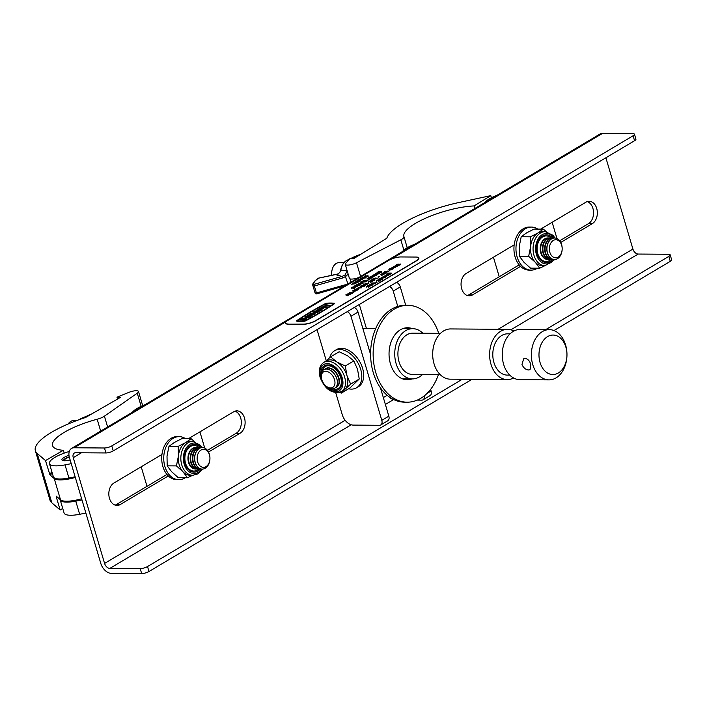 <?xml version="1.0" encoding="UTF-8"?>
<svg xmlns="http://www.w3.org/2000/svg" width="707" height="707" viewBox="0 0 707 707"><rect width="100%" height="100%" fill="white"/><g stroke="black" fill="none" stroke-linecap="round" stroke-linejoin="round"><path stroke-width="1.06" d="M188.442 438.685L233.672 411.783A11.657 8.272 -89.6 0 1 236.933 410.864A11.657 8.272 -89.6 0 1 244.481 417.978A11.657 8.272 -89.6 0 1 240.035 433.258L208.521 452.012M235.033 411.156A11.657 8.272 -89.6 0 1 240.689 417.952A11.657 8.272 -89.6 0 1 236.235 433.232L207.469 450.35M540.669 229.121L585.9 202.211A11.657 8.272 -89.6 0 1 589.161 201.292A11.657 8.272 -89.6 0 1 596.708 208.415A11.657 8.272 -89.6 0 1 592.263 223.695L560.748 242.448M587.261 201.592A11.657 8.272 -89.6 0 1 592.917 208.388A11.657 8.272 -89.6 0 1 588.463 223.668L559.697 240.787M520.538 266.371L472.506 294.952A11.657 8.272 -89.6 0 1 469.236 295.871A11.657 8.272 -89.6 0 1 461.203 286.494A11.657 8.272 -89.6 0 1 466.143 273.468L514.175 244.887M605.881 157.785L632.915 249.067A5.382 3.491 -120.8 0 0 638.182 254.052L668.539 254.264A5.382 1.494 -16.5 0 1 670.183 254.829L671.65 259.787A5.382 1.494 163.5 0 1 670.289 261.343L668.813 256.394A5.382 1.494 -16.5 0 0 670.183 254.829M105.944 452.948L104.468 447.991A5.382 1.494 -16.5 0 0 111.786 445.923L113.261 450.88A5.382 1.494 163.5 0 1 105.944 452.948L75.578 452.736A5.382 3.491 -120.8 0 0 74.297 453.063A5.382 3.491 -120.8 0 0 73.254 457.668L104.574 563.417A5.382 3.491 -120.8 0 0 109.841 568.401L140.198 568.614A5.382 1.494 -16.5 0 0 147.516 566.546L462.298 379.261M168.31 475.935L120.278 504.515A11.657 8.272 -89.6 0 1 117.009 505.434A11.657 8.272 -89.6 0 1 108.975 496.058A11.657 8.272 -89.6 0 1 113.915 483.031L161.947 454.451M519.177 264.895L468.706 294.925A11.657 8.272 -89.6 0 1 467.345 295.544M104.468 447.991L74.111 447.778A10.764 6.973 -120.8 0 0 71.54 448.441A10.764 6.973 -120.8 0 0 69.454 457.632L100.783 563.391A10.764 6.973 -120.8 0 0 111.308 573.359L141.674 573.571L140.198 568.614M166.949 474.459L116.478 504.489A11.657 8.272 -89.6 0 1 115.117 505.107M111.786 445.923L633.083 135.771A5.382 1.494 -16.5 0 0 634.453 134.206A5.382 1.494 -16.5 0 0 632.809 133.641L602.452 133.429A10.764 6.973 -120.8 0 0 599.889 134.091L71.54 448.441M147.516 566.546L148.991 571.503L471.984 379.332M553.979 330.549L670.289 261.343M148.991 571.503A5.382 1.494 163.5 0 1 141.674 573.571M545.733 329.621L668.813 256.394M634.453 134.206L635.92 139.164A5.382 1.494 163.5 0 1 634.559 140.72L633.083 135.771M113.261 450.88L634.559 140.72M359.324 304.478L366.385 328.34M388.435 396.318A11.215 7.264 -120.8 0 0 394.197 399.808M417.289 400.109L421.743 400.135A5.382 3.491 -120.8 0 0 423.025 399.808A5.382 3.491 -120.8 0 0 424.235 395.92M404.342 328.614L404.21 328.172M397.767 306.423L393.233 291.107A5.382 3.491 -120.8 0 0 389.53 286.512M396.574 282.314A5.382 3.491 59.2 0 1 400.277 286.918L393.233 291.107M427.019 393.445L431.111 391.015L430.625 389.38M405.721 305.3L400.277 286.918M431.111 391.015A5.382 3.491 59.2 0 1 430.068 395.611L423.025 399.808M317.054 329.63L326.254 360.685M335.754 392.756L342.259 414.717A11.215 7.264 -120.8 0 0 353.226 425.101L379.473 425.287A5.382 3.491 -120.8 0 0 380.755 424.951A5.382 3.491 -120.8 0 0 381.798 420.356L350.964 316.259A5.382 3.491 -120.8 0 0 347.261 311.654M354.304 307.465A5.382 3.491 59.2 0 1 358.007 312.061L350.964 316.259M381.798 420.356L388.841 416.167L380.463 387.86M370.609 354.614L358.007 312.061M388.841 416.167A5.382 3.491 59.2 0 1 387.798 420.762L380.755 424.951M525.213 358.405C527.829 358.864 529.702 360.906 530.833 364.529L530.064 369.628L528.642 369.973C525.672 369.717 523.445 367.879 521.978 364.467L523.648 358.829L525.213 358.405M540.051 362.47A19.734 13.99 90.4 0 0 558.344 372.969A19.734 13.99 90.4 0 0 565.874 347.102A19.734 13.99 90.4 0 0 547.58 336.612A19.734 13.99 90.4 0 0 540.051 362.47M532.733 364.538A25.116 17.808 90.4 0 0 548.986 379.88A25.116 17.808 90.4 0 0 565.6 344.981A25.116 17.808 90.4 0 0 549.348 329.648A25.116 17.808 90.4 0 0 532.733 364.538M510.065 333.854L507.564 333.837A20.627 14.626 90.4 0 0 493.919 362.497A20.627 14.626 90.4 0 0 507.273 375.099L509.765 375.117M513.909 331.035A25.116 17.808 90.4 0 0 507.599 329.347L450.668 328.941A25.116 17.808 90.4 0 0 434.054 363.84A25.116 17.808 90.4 0 0 450.315 379.173L507.237 379.579A25.116 17.808 90.4 0 0 513.582 377.989M507.599 329.347A25.116 17.808 90.4 0 0 490.985 364.246A25.116 17.808 90.4 0 0 507.237 379.579M440.488 333.359L412.694 333.156A20.627 14.626 90.4 0 0 399.04 361.825A20.627 14.626 90.4 0 0 412.393 374.418L440.187 374.613M549.348 329.648L520.246 329.435A25.116 17.808 90.4 0 0 503.631 364.335A25.116 17.808 90.4 0 0 519.892 379.668L548.986 379.88M422.848 333.227A25.116 17.808 90.4 0 0 412.72 328.675A25.116 17.808 90.4 0 0 396.106 363.566A25.116 17.808 90.4 0 0 412.367 378.908A25.116 17.808 90.4 0 0 422.547 374.489M412.101 378.899A26.009 18.444 -89.6 0 1 407.294 379.765A26.009 18.444 -89.6 0 1 390.458 363.884A26.009 18.444 -89.6 0 1 407.665 327.739A26.009 18.444 -89.6 0 1 412.464 328.675M406.401 327.792A26.009 18.444 -89.6 0 1 409.936 328.658M438.411 374.604A48.438 34.343 -89.6 0 1 407.135 402.186L404.607 402.168A48.438 34.343 -89.6 0 1 373.252 372.598A48.438 34.343 -89.6 0 1 405.297 305.3L407.824 305.318A48.438 34.343 -89.6 0 1 438.702 333.342M407.135 402.186A48.438 34.343 -89.6 0 1 375.779 372.616A48.438 34.343 -89.6 0 1 407.824 305.318M409.574 378.881A26.009 18.444 -89.6 0 1 406.03 379.694M348.604 388.779A21.528 13.954 -120.8 0 0 351.397 389.115A21.528 13.954 -120.8 0 0 356.531 387.79L358.414 386.667A21.528 13.954 -120.8 0 0 361.233 364.591A21.528 13.954 -120.8 0 0 341.534 348.339A21.528 13.954 -120.8 0 0 336.399 349.665L334.517 350.787A21.528 13.954 -120.8 0 0 329.798 357.539M356.531 387.79A21.528 13.954 -120.8 0 0 359.35 365.713A21.528 13.954 -120.8 0 0 339.652 349.461A21.528 13.954 -120.8 0 0 334.517 350.787M321.438 378.095L321.287 377.131A10.764 6.973 59.2 0 1 323.779 369.699A10.764 6.973 59.2 0 1 326.342 369.036A10.764 6.973 59.2 0 1 336.196 377.167A10.764 6.973 59.2 0 1 334.782 388.205A10.764 6.973 59.2 0 1 332.219 388.868A10.764 6.973 59.2 0 1 327.067 386.844L326.289 386.252A9.032 5.859 59.2 0 1 321.438 378.095A9.032 5.859 59.2 0 1 325.688 371.308A9.032 5.859 59.2 0 1 334.517 379.668A9.032 5.859 59.2 0 1 330.611 387.949A9.032 5.859 59.2 0 1 326.289 386.252M323.779 369.699L323.815 369.681A10.764 6.973 59.2 0 1 323.815 369.681A10.764 6.973 59.2 0 1 326.378 369.019A10.764 6.973 59.2 0 1 336.903 378.987A10.764 6.973 59.2 0 1 334.818 388.187A10.764 6.973 59.2 0 1 334.8 388.196L334.782 388.205M324.654 369.293A10.764 6.973 59.2 0 1 325.397 368.736A10.764 6.973 59.2 0 1 327.96 368.073A10.764 6.973 59.2 0 1 338.494 378.042A10.764 6.973 59.2 0 1 336.399 387.242A10.764 6.973 59.2 0 1 335.56 387.63M325.582 368.63A10.764 6.973 59.2 0 1 325.768 368.515A10.764 6.973 59.2 0 1 328.331 367.852A10.764 6.973 59.2 0 1 338.865 377.821A10.764 6.973 59.2 0 1 336.771 387.021A10.764 6.973 59.2 0 1 336.585 387.127M332.617 388.859A12.779 8.281 -120.8 0 0 340.686 377.591A12.779 8.281 -120.8 0 0 330.779 366.217A12.779 8.281 -120.8 0 0 322.171 371.299M350.654 384.131L346.978 375.656A17.039 11.047 -120.8 0 0 336.939 362.019A17.039 11.047 -120.8 0 0 326.245 360.923L323.894 362.329A17.039 11.047 59.2 0 1 344.627 377.061A17.039 11.047 59.2 0 1 341.322 391.616L343.673 390.22A17.039 11.047 -120.8 0 0 344.998 389.212L350.654 384.131L359.236 379.032L349.903 388.002L341.322 393.11L344.998 389.212A17.039 11.047 -120.8 0 0 346.978 375.656L345.29 366.005L336.939 362.019L330.584 356.858L339.166 351.75L347.508 355.736L353.862 360.906L357.548 369.372L359.236 379.032M345.29 366.005L353.862 360.906M330.584 356.858L324.928 361.94M339.546 392.412L341.322 393.11M68.986 455.343A8.519 2.368 -16.5 0 0 61.924 459.895A8.519 2.368 -16.5 0 0 64.514 460.796A8.519 2.368 -16.5 0 0 70.134 459.93M69.277 451.481A21.528 5.983 -16.5 0 0 49.446 463.589A21.528 5.983 -16.5 0 0 56.003 465.86A21.528 5.983 -16.5 0 0 65.026 464.879L71.239 463.668M49.446 463.589L53.343 476.73A21.528 5.983 -16.5 0 0 59.892 478.993A21.528 5.983 -16.5 0 0 68.924 478.02L75.136 476.801M60.13 499.504A21.528 5.983 -16.5 0 0 60.192 499.858A21.528 5.983 -16.5 0 0 66.75 502.129A21.528 5.983 -16.5 0 0 75.773 501.148L81.985 499.937M60.192 499.858L64.081 512.999A21.528 5.983 -16.5 0 0 70.638 515.262A21.528 5.983 -16.5 0 0 79.661 514.289L85.874 513.07M141.214 466.788L147.003 486.328M199.922 431.862L204.738 448.105M145.015 404.731A21.528 5.983 -16.5 0 0 132.395 412.234M64.178 453.125L63.338 450.288A45.566 12.664 163.5 0 1 52.548 445.604A45.566 12.664 163.5 0 1 97.168 419.251A8.97 2.492 -16.5 0 0 104.415 416.176L137.264 393.18A7.176 1.997 -16.5 0 0 138.492 391.484A7.176 1.997 -16.5 0 0 128.824 392.385L116.964 397.175L120.658 397.263L85.547 417.501A63.506 17.648 -16.5 0 0 35.35 450.695A63.506 17.648 -16.5 0 0 37.179 453.39L45.504 460.575L63.338 450.288M52.362 473.434L49.923 474.839L54.227 478.551A21.528 5.983 -16.5 0 0 59.724 479.903A21.528 5.983 -16.5 0 0 75.322 477.437M81.641 498.753A21.528 5.983 163.5 0 1 66.043 501.21A21.528 5.983 163.5 0 1 60.546 499.867L56.242 496.155L56.224 496.756L60.139 509.977L62.746 508.474M35.35 450.695L49.985 500.105A63.506 17.648 -16.5 0 0 51.814 502.801L60.139 509.977M142.646 405.694A7.176 1.997 -16.5 0 0 142.628 405.447L138.492 391.484M116.964 397.175L117.521 399.066M56.657 496.508L56.224 496.756L56.242 496.155M49.923 474.839L45.504 460.575M76.833 420.541L74.102 420.471A10.764 7.83 91.4 0 0 70.903 421.319A10.764 7.83 91.4 0 0 68.119 424.014M89.303 415.345L90.611 414.585M69.242 456.837A7.203 1.997 -16.5 0 0 63.648 459.974A7.203 1.997 -16.5 0 0 63.568 460.743M69.304 457.093A6.275 1.741 -16.5 0 0 64.399 460.354A6.275 1.741 -16.5 0 0 64.858 460.796M556.966 238.533L552.149 222.29M484.622 202.67A21.528 5.983 163.5 0 1 497.242 195.167M499.23 276.755L493.442 257.224M402.433 251.568A21.528 5.983 163.5 0 1 415.053 244.065M474.035 205.931A45.566 12.664 -16.5 0 0 426.48 217.818A45.566 12.664 -16.5 0 0 403.909 236.553A45.566 12.664 -16.5 0 0 403.962 236.712A8.97 2.492 163.5 0 1 403.971 236.748A8.97 2.492 163.5 0 1 400.834 239.814L356.505 262.739A7.176 1.997 163.5 0 1 349.444 264.957A7.176 1.997 163.5 0 1 345.255 264.356A7.176 1.997 163.5 0 1 345.635 263.393L349.956 258.55L353.853 258.515L386.817 238.259A63.506 17.648 163.5 0 1 458.799 202.538L490.782 195.645L474.035 205.931L474.804 208.512M345.255 264.356L349.391 278.319A7.176 1.997 -16.5 0 0 358.838 277.506M491.409 197.757L490.782 195.645M331.777 275.456A7.176 4.949 -90.5 0 1 331.786 271.294L332.016 270.198A10.764 7.424 89.5 0 0 331.83 275.447M344.017 262.597L339.024 262.642A10.764 7.424 89.5 0 0 336.178 263.49A10.764 7.424 89.5 0 0 332.016 270.198M349.992 278.85L351.07 282.128M355.073 257.763L356.372 256.04L357.91 256.022M348.144 274.113L345.732 276.455L342.374 278.054L341.958 276.437L313.935 284.391A22.916 6.372 -16.5 0 1 318.742 278.125L338.185 274.033L340.553 271.435L340.659 270.154C341.552 265.222 343.77 261.89 347.305 260.141A13.742 9.474 89.5 0 0 340.854 270.065L347.225 270.975L344.91 275.129L341.958 276.437L335.843 274.705M344.848 285.831L344.433 284.992L346.951 284.576M340.553 271.435L340.818 270.295M340.323 271.576L338.317 273.856A1.343 0.468 -113.7 0 1 338.529 273.883M338.185 274.033A1.343 0.468 -113.7 0 1 338.317 273.856L318.972 278.072M347.959 283.975L344.91 275.129M537.771 229.103A21.528 15.262 90.4 0 0 531.381 227.071L529.357 227.053A21.528 15.262 90.4 0 0 515.111 256.968A21.528 15.262 90.4 0 0 529.048 270.109L531.072 270.127A21.528 15.262 90.4 0 0 537.488 268.183M531.381 227.071A21.528 15.262 90.4 0 0 517.135 256.977A21.528 15.262 90.4 0 0 531.072 270.127M185.543 438.667A21.528 15.262 90.4 0 0 179.145 436.634L177.121 436.617A21.528 15.262 90.4 0 0 162.884 466.532A21.528 15.262 90.4 0 0 176.821 479.673L178.844 479.691A21.528 15.262 90.4 0 0 185.261 477.746M179.145 436.634A21.528 15.262 90.4 0 0 164.908 466.54A21.528 15.262 90.4 0 0 178.844 479.691M209.36 454.141A10.764 7.636 -89.6 0 1 202.237 469.094A10.764 7.636 -89.6 0 1 195.273 462.519A10.764 7.636 -89.6 0 1 202.396 447.566A10.764 7.636 -89.6 0 1 209.36 454.141M202.175 469.094A10.764 7.636 -89.6 0 1 202.114 469.094A10.764 7.636 -89.6 0 1 195.15 462.519A10.764 7.636 -89.6 0 1 199.259 448.415A10.764 7.636 -89.6 0 1 202.273 447.566A10.764 7.636 -89.6 0 1 202.335 447.566M209.449 454.822A9.032 6.407 -89.6 0 1 206.002 466.655A9.032 6.407 -89.6 0 1 197.624 461.857A9.032 6.407 -89.6 0 1 201.071 450.014A9.032 6.407 -89.6 0 1 209.449 454.822M201.265 469.015A10.764 7.636 -89.6 0 1 200.408 469.077A10.764 7.636 -89.6 0 1 193.435 462.511A10.764 7.636 -89.6 0 1 197.545 448.397A10.764 7.636 -89.6 0 1 200.558 447.549A10.764 7.636 -89.6 0 1 201.415 447.628M200.161 469.068A10.764 7.636 -89.6 0 1 199.913 469.077A10.764 7.636 -89.6 0 1 192.949 462.502A10.764 7.636 -89.6 0 1 197.059 448.397A10.764 7.636 -89.6 0 1 200.072 447.549A10.764 7.636 -89.6 0 1 200.311 447.558M199.065 469.006A10.764 7.636 -89.6 0 1 198.207 469.059A10.764 7.636 -89.6 0 1 191.244 462.493A10.764 7.636 -89.6 0 1 195.344 448.388A10.764 7.636 -89.6 0 1 198.358 447.54A10.764 7.636 -89.6 0 1 199.215 447.611M197.96 469.059A10.764 7.636 -89.6 0 1 197.713 469.059A10.764 7.636 -89.6 0 1 190.749 462.484A10.764 7.636 -89.6 0 1 194.858 448.379A10.764 7.636 -89.6 0 1 197.872 447.531A10.764 7.636 -89.6 0 1 198.119 447.54M196.864 468.988A10.764 7.636 -89.6 0 1 196.007 469.05A10.764 7.636 -89.6 0 1 189.043 462.475A10.764 7.636 -89.6 0 1 193.152 448.371A10.764 7.636 -89.6 0 1 196.166 447.522A10.764 7.636 -89.6 0 1 197.014 447.593M195.759 469.041A10.764 7.636 -89.6 0 1 195.521 469.041A10.764 7.636 -89.6 0 1 188.548 462.475A10.764 7.636 -89.6 0 1 192.657 448.371A10.764 7.636 -89.6 0 1 195.671 447.513A10.764 7.636 -89.6 0 1 195.919 447.522M555.525 238.082A10.764 7.636 -89.6 0 1 562.162 249.456A10.764 7.636 -89.6 0 1 554.474 259.522A10.764 7.636 -89.6 0 1 553.563 259.442A10.764 7.636 -89.6 0 1 546.935 248.069A10.764 7.636 -89.6 0 1 554.624 238.003A10.764 7.636 -89.6 0 1 555.525 238.082M554.403 259.522A10.764 7.636 -89.6 0 1 554.341 259.522A10.764 7.636 -89.6 0 1 553.44 259.442A10.764 7.636 -89.6 0 1 546.847 247.432A10.764 7.636 -89.6 0 1 554.5 237.994A10.764 7.636 -89.6 0 1 554.562 238.003M556.586 239.806A9.032 6.407 -89.6 0 1 562.118 249.889A9.032 6.407 -89.6 0 1 554.942 257.737A9.032 6.407 -89.6 0 1 549.41 247.653A9.032 6.407 -89.6 0 1 556.586 239.806M553.493 259.451A10.764 7.636 -89.6 0 1 552.635 259.513A10.764 7.636 -89.6 0 1 551.734 259.434A10.764 7.636 -89.6 0 1 545.141 247.423A10.764 7.636 -89.6 0 1 552.786 237.985A10.764 7.636 -89.6 0 1 553.643 238.056M552.388 259.504A10.764 7.636 -89.6 0 1 552.14 259.513A10.764 7.636 -89.6 0 1 551.239 259.425A10.764 7.636 -89.6 0 1 544.655 247.415A10.764 7.636 -89.6 0 1 552.3 237.985A10.764 7.636 -89.6 0 1 552.547 237.994M551.292 259.434A10.764 7.636 -89.6 0 1 550.435 259.496A10.764 7.636 -89.6 0 1 549.533 259.416A10.764 7.636 -89.6 0 1 542.941 247.406A10.764 7.636 -89.6 0 1 550.585 237.967A10.764 7.636 -89.6 0 1 551.442 238.047M550.187 259.487A10.764 7.636 -89.6 0 1 549.94 259.496A10.764 7.636 -89.6 0 1 549.039 259.416A10.764 7.636 -89.6 0 1 542.455 247.406A10.764 7.636 -89.6 0 1 550.099 237.967A10.764 7.636 -89.6 0 1 550.346 237.976M549.092 259.416A10.764 7.636 -89.6 0 1 548.234 259.478A10.764 7.636 -89.6 0 1 547.333 259.398A10.764 7.636 -89.6 0 1 540.74 247.388A10.764 7.636 -89.6 0 1 548.393 237.959A10.764 7.636 -89.6 0 1 549.242 238.029M547.987 259.478A10.764 7.636 -89.6 0 1 547.748 259.478A10.764 7.636 -89.6 0 1 546.847 259.398A10.764 7.636 -89.6 0 1 540.254 247.388A10.764 7.636 -89.6 0 1 547.898 237.95A10.764 7.636 -89.6 0 1 548.146 237.959M198.923 447.566A12.779 9.067 90.4 0 0 190.439 446.497A12.779 9.067 90.4 0 0 185.561 463.244A12.779 9.067 90.4 0 0 197.412 470.04A12.779 9.067 90.4 0 0 198.764 469.041M185.729 442.547A17.039 12.081 90.4 0 0 178.394 456.139A17.039 12.081 90.4 0 0 183.042 471.843A17.039 12.081 90.4 0 0 190.263 475.29L192.79 475.307A17.039 12.081 -89.6 0 1 181.054 461.609A17.039 12.081 -89.6 0 1 188.265 442.564A17.039 12.081 -89.6 0 1 193.029 441.221L190.501 441.203A17.039 12.081 90.4 0 0 185.729 442.547L178.217 446.373L178.394 456.139L176.432 465.895L167.188 465.833L167.011 456.059L168.982 446.303L174.346 442.467L181.858 438.64L191.093 438.702L185.729 442.547M178.217 446.373L168.982 446.303M176.432 465.895L183.042 471.843L187.514 477.764L178.279 477.702L171.66 471.755L167.188 465.833M187.514 477.764L192.596 475.298M194.239 441.301L191.093 438.702M551.151 238.003A12.779 9.067 90.4 0 0 538.761 241.352A12.779 9.067 90.4 0 0 540.652 258.903A12.779 9.067 90.4 0 0 550.992 259.469M530.444 236.801L530.621 246.575L528.659 256.332L535.279 262.27A17.039 12.081 90.4 0 0 542.49 265.717L545.017 265.735A17.039 12.081 -89.6 0 1 537.806 262.288A17.039 12.081 -89.6 0 1 533.714 243.235A17.039 12.081 -89.6 0 1 545.265 231.649L542.729 231.631A17.039 12.081 90.4 0 0 537.956 232.983A17.039 12.081 90.4 0 0 530.621 246.575A17.039 12.081 90.4 0 0 535.279 262.27L539.741 268.2L530.506 268.13L523.887 262.191L519.415 256.27L519.238 246.496L521.209 236.739L526.574 232.895L534.085 229.077L543.329 229.139L537.956 232.983L530.444 236.801L521.209 236.739M528.659 256.332L519.415 256.27M539.741 268.2L544.823 265.735M546.467 231.737L543.329 229.139M316.241 311.478L317.92 310.93A2.156 0.601 163.5 0 1 318.247 311.133A2.156 0.601 163.5 0 1 317.081 312.052A2.156 0.601 163.5 0 1 314.765 312.582A2.156 0.601 163.5 0 1 314.111 312.353A2.156 0.601 163.5 0 1 316.524 311.036L317.31 310.567A3.226 0.901 -16.5 0 0 313.077 312.662A3.226 0.901 -16.5 0 0 314.067 312.998A3.226 0.901 -16.5 0 0 317.54 312.211A3.226 0.901 -16.5 0 0 319.272 310.824A3.226 0.901 -16.5 0 0 318.291 310.488A3.226 0.901 -16.5 0 0 317.885 310.497L316.241 311.478L317.973 311.098A2.156 0.601 163.5 0 1 318.247 311.221M314.155 312.432A2.156 0.601 163.5 0 1 316.568 311.204M313.121 312.741A3.226 0.901 -16.5 0 0 313.13 312.821A3.226 0.901 -16.5 0 0 314.111 313.166A3.226 0.901 -16.5 0 0 317.584 312.379A3.226 0.901 -16.5 0 0 319.325 310.992A3.226 0.901 -16.5 0 0 319.29 310.912M306.29 317.116A2.156 0.601 163.5 0 1 307.589 316.223A2.156 0.601 163.5 0 1 309.763 315.755A2.156 0.601 163.5 0 1 310.373 315.905M306.9 317.266A2.156 0.601 -16.5 0 0 309.215 316.736A2.156 0.601 -16.5 0 0 310.373 315.817A2.156 0.601 -16.5 0 0 309.719 315.587A2.156 0.601 -16.5 0 0 307.404 316.117A2.156 0.601 -16.5 0 0 306.237 317.036A2.156 0.601 -16.5 0 0 306.9 317.266M310.417 315.172A3.226 0.901 -16.5 0 0 306.944 315.958A3.226 0.901 -16.5 0 0 305.212 317.346A3.226 0.901 -16.5 0 0 306.193 317.682A3.226 0.901 -16.5 0 0 309.666 316.895A3.226 0.901 -16.5 0 0 311.398 315.508A3.226 0.901 -16.5 0 0 310.417 315.172M305.247 317.425A3.226 0.901 -16.5 0 0 305.256 317.505A3.226 0.901 -16.5 0 0 306.237 317.85A3.226 0.901 -16.5 0 0 309.71 317.063A3.226 0.901 -16.5 0 0 311.451 315.675A3.226 0.901 -16.5 0 0 311.416 315.596M297.179 320.828A35.067 9.739 -16.5 0 0 300.608 321.005A35.067 9.739 -16.5 0 0 304.549 320.881L305.238 320.686A187.576 52.124 -16.5 0 0 333.872 303.648L333.863 303.444A35.067 9.739 -16.5 0 0 326.493 303.391L325.794 303.586A187.576 52.124 -16.5 0 0 297.161 320.625L297.214 320.792A187.576 52.124 -16.5 0 1 325.847 303.754L326.537 303.55A35.067 9.739 -16.5 0 1 333.907 303.603L333.863 303.444M300.254 321.217A35.597 9.889 -16.5 0 0 304.257 321.084L305.574 320.713A188.115 52.274 -16.5 0 0 334.296 303.621L334.27 303.232A35.597 9.889 -16.5 0 0 326.784 303.179L325.459 303.559A188.115 52.274 -16.5 0 0 296.746 320.642L296.772 321.031A35.597 9.889 -16.5 0 0 300.254 321.217M296.604 320.996L296.825 321.199A35.597 9.889 -16.5 0 0 300.307 321.385A35.597 9.889 -16.5 0 0 304.31 321.252L305.627 320.872A188.115 52.274 -16.5 0 0 334.34 303.789L334.482 303.444M389.433 273.052L387.613 273.936L387.63 274.82L390.706 273.901L390.927 273.114L389.46 273.768L390.856 272.937L391.731 273.194L388.947 274.758L387.356 274.996L387.259 273.927L389.433 273.052L387.666 274.104L387.683 274.979M390.75 274.069L390.971 273.282L389.46 273.768M391.731 273.282L389 274.926L386.579 274.793M385.138 275.244L385.112 276.216L388.806 275.191L385.182 276.322L386.641 276.676L383.106 276.649L384.696 276.322L385.138 275.244L385.165 276.198M388.806 275.191L385.81 276.331M385.342 277.188L382.054 278.346L381.285 277.674M381.241 277.515L384.237 276.852L384.962 277.542L382.001 278.178L381.241 277.515L380.914 278.019M376.681 280.635L376.433 281.271L376.283 280.458L378.325 279.875L379.058 280.776L380.993 280.034L378.766 281.368L378.059 280.052L376.628 280.476L376.734 281.094M378.325 279.875L379.058 280.776M378.572 280.599L378.112 280.219M375.682 283.198L372.094 283.003L375.567 282.853L377.193 282.102L375.682 283.198L372.094 283.003M369.575 284.506L373.137 283.94L371.502 283.357L374.162 283.905L370.424 284.506L372.138 285.31L367.72 285.805L371.219 285.089L369.575 284.506L370.901 285.124M372.713 284.002L371.202 283.534M374.162 283.905L370.76 284.621M367.675 285.946L366.491 286.768L369.885 285.937L369.947 286.662L369.929 286.096L369.947 286.662L368.179 287.254L369.584 286.105L366.261 287.113L366.199 286.459L367.675 285.946L366.544 286.936M398.209 264.029L397.025 264.86L400.409 264.02L400.48 264.754L400.462 264.188L400.48 264.754L398.704 265.346L400.109 264.197L396.795 265.205L396.733 264.551L398.209 264.029L397.078 265.028M397.193 266.459L393.401 266.778L396.371 265.39L396.159 266.088L399.004 265.381L395.558 266.451L396.901 266.636L393.357 266.61M396.415 265.558L396.212 266.256L396.415 265.558M399.004 265.381L395.929 266.451M386.287 272.875L383 274.033L382.231 273.37M382.187 273.202L385.182 272.54L385.907 273.229L382.947 273.874L382.187 273.202L381.86 273.706M378.272 277.197L379.491 276.278L377.865 277.029M377.185 278.293L373.897 279.451L373.128 278.788M373.084 278.62L376.08 277.957L376.804 278.646L373.844 279.292L373.084 278.62L372.757 279.124M368.515 281.748L368.276 282.385L368.117 281.572L370.168 280.988L370.892 281.89L372.836 281.147L370.601 282.473L369.902 281.165L368.471 281.58L368.577 282.208M370.168 280.988L370.901 281.881M370.415 281.704L369.947 281.324M367.101 284.364L363.31 284.682L366.279 283.295L366.067 283.993L368.913 283.286L365.466 284.355L366.8 284.541L363.265 284.514M366.323 283.463L366.12 284.161L366.323 283.463M368.913 283.286L365.837 284.355M359.156 287.175L358.44 287.599L361.666 287.793L357.115 288.368L358.767 287.608M358.59 289.428L354.799 289.746L357.724 288.385L356.955 289.419L358.29 289.605L354.746 289.578M357.724 288.385L358.016 288.942L357.769 288.553L357.238 289.446M352.484 292.221L352.528 293.228L351.512 293.838L347.968 293.812L349.753 292.627L353.27 292.398M379.385 271.488L378.201 272.31L381.594 271.479L381.656 272.204L381.639 271.638L381.656 272.204L379.889 272.796L381.294 271.647L377.971 272.655L377.909 272.001L379.385 271.488L378.254 272.478M377.105 272.84L375.93 273.671L379.314 272.831L379.385 273.565L379.367 272.999L379.385 273.565L377.609 274.148L379.014 273.008L375.7 274.007L375.629 273.353L377.105 272.84L375.974 273.83M374.277 275.703L372.085 275.518L374.993 275.35L376.539 274.484L373.906 274.44L376.336 274.281L376.858 275.067L375.081 275.668L372.085 275.518M376.389 274.449L376.858 275.067L376.389 274.449M373.146 277.02L369.354 277.338L372.324 275.951L372.112 276.649L374.957 275.942L371.511 277.011L372.845 277.197L369.31 277.171M372.368 276.119L372.165 276.817L372.368 276.119M374.957 275.942L371.882 277.011M358.988 279.981L360.605 278.611L362.558 279.831L360.517 279.071L358.582 279.813M358.263 280.219L357.15 280.882L360.411 280.158L360.517 280.847L358.511 281.439L360.172 280.838L360.11 280.334L357.989 281.227L356.558 281.015L357.901 280.211L357.406 280.918M360.411 280.158L360.561 281.015L360.464 280.317L360.561 281.015L358.511 281.439M360.217 280.997L360.155 280.493L358.034 281.395L356.558 281.015M355.736 281.722L354.622 282.385L357.883 281.66L357.989 282.349L355.983 282.941L357.645 282.34L357.574 281.837L355.462 282.738L354.03 282.517L355.374 281.722L354.879 282.429M357.883 281.66L358.034 282.517L357.936 281.828L358.034 282.517L355.983 282.941M357.689 282.5L357.627 282.005L355.506 282.897L354.03 282.517M353.465 283.074L352.749 283.498L355.975 283.693L351.423 284.267L353.067 283.507M288.2 324.009A8.97 2.492 163.5 0 1 285.469 323.064A8.97 2.492 163.5 0 1 287.749 320.474L388.717 260.397A8.97 2.492 163.5 0 1 400.913 256.95L416.096 257.056A8.97 2.492 163.5 0 1 418.827 258.002A8.97 2.492 163.5 0 1 416.547 260.6L315.578 320.669A8.97 2.492 163.5 0 1 303.383 324.124L288.253 324.177A8.97 2.492 163.5 0 1 285.522 323.232A8.97 2.492 163.5 0 1 285.504 323.152M366.005 277.453L362.718 278.611L361.957 277.948M361.904 277.78L364.9 277.117L365.625 277.807L362.664 278.443L361.904 277.78L361.586 278.284M365.855 275.703L364.732 276.366L368.002 275.642L368.1 276.331L366.102 276.923L367.755 276.322L367.693 275.818L365.572 276.72L364.14 276.499L365.492 275.703L364.998 276.41M368.002 275.642L368.153 276.499L368.047 275.81L368.153 276.499L366.102 276.923M367.808 276.481L367.746 275.986L365.625 276.879L364.14 276.499M352.917 287.236L351.733 288.058L355.126 287.228L355.188 287.952L355.17 287.387L355.188 287.952L353.42 288.544L354.826 287.396L351.503 288.403L351.441 287.749L352.917 287.236L351.786 288.226M354.817 285.796L358.378 285.23L356.743 284.647L359.403 285.195L355.665 285.796L357.38 286.6L352.961 287.095L356.461 286.379L354.817 285.796L356.142 286.415M357.954 285.292L356.443 284.824M359.403 285.195L356.001 285.911M360.932 284.488L357.335 284.294M360.729 282.279L363.248 283.109L358.272 283.931L362.426 282.95L360.729 282.279L362.17 282.994M363.858 280.635L362.293 281.563L364.945 280.644L363.752 281.572L367.083 280.829L365.227 281.925L361.684 281.907L363.495 280.635L362.62 281.572M365.307 280.644L364.07 281.58M367.675 280.476L364.078 280.281L367.552 280.131L369.187 279.38L367.675 280.476L364.078 280.281M369.169 277.48L368.444 277.904L371.679 278.09L367.119 278.664L368.771 277.904M350.875 294.024L347.437 295.376L347.756 295.88L345.811 294.899L350.875 294.024L347.623 295.464M348.074 295.685L345.767 294.925M357.698 289.958L355.762 290.427L354.269 291.319L354.578 291.814L352.643 290.833L357.698 289.958L354.446 291.399M354.905 291.62L352.599 290.86M364.405 285.098L364.547 286.132L360.968 287.148L360.128 286.786M365.183 285.292L364.361 284.93L364.503 285.964L360.137 286.874M374.657 279.804L371.361 280.953L370.601 280.29M370.548 280.122L373.552 279.459L374.277 280.149L371.316 280.794L370.548 280.122L370.229 280.626M384.042 274.281L381.418 275.544L380.41 274.263L384.042 274.281L381.373 275.385L380.348 274.298M388.815 271.373L385.527 272.531L384.758 271.868M384.714 271.7L387.71 271.037L388.435 271.727L385.474 272.363L384.714 271.7L384.387 272.204M391.475 268.121L389.645 268.978L389.69 269.862L393.719 268.139L393.03 268.996L389.371 270.03L389.301 268.969L391.475 268.121L389.698 269.146L389.743 270.021M393.764 268.298L391.104 269.959L388.62 269.844M393.216 266.91L392.5 267.343L395.726 267.529L391.174 268.103L392.818 267.343M382.814 278.691L379.526 279.848L378.758 279.177M378.713 279.018L381.709 278.355L382.434 279.044L379.473 279.68L378.713 279.018L378.386 279.521M308.464 314.96L311.504 314.977A2.156 0.601 -16.5 0 0 313.82 314.456A2.156 0.601 -16.5 0 0 314.977 313.528A2.156 0.601 -16.5 0 0 314.323 313.307L311.283 313.281L310.585 313.705L313.943 313.837L308.464 314.96L311.557 315.145A2.156 0.601 -16.5 0 0 313.864 314.624A2.156 0.601 -16.5 0 0 315.03 313.696A2.156 0.601 -16.5 0 0 314.977 313.616M310.585 313.705L313.926 313.935M323.435 306.511L319.9 308.349L326.219 307.333L322.374 307.138L323.435 306.511L322.701 307.147M300.44 319.732L305 319.767L306.025 319.149A3.226 0.901 -16.5 0 0 306.847 318.221A3.226 0.901 -16.5 0 0 304.77 317.982A3.226 0.901 -16.5 0 0 301.474 319.122L300.493 319.9L305.044 319.935L306.078 319.317A3.226 0.901 -16.5 0 0 306.9 318.38A3.226 0.901 -16.5 0 0 306.856 318.309M325.087 305.07L325.9 305.504L323.019 306.493L328.64 305.892L329.294 305.309L325.794 304.646L325.087 305.07L325.706 305.539M318.601 308.932L320.501 308.941L316.489 310.187L321.04 310.223L321.747 309.799L319.847 309.79L323.859 308.544L319.308 308.508L318.654 309.092L320.227 309.109M320.174 309.79L323.859 308.544M316.489 310.187L321.093 310.382L321.747 309.799M418.844 258.09A8.97 2.492 163.5 0 1 418.871 258.17A8.97 2.492 163.5 0 1 416.6 260.759L315.622 320.837A8.97 2.492 163.5 0 1 303.427 324.283L288.253 324.177M301.907 319.325L305.274 319.149A2.156 0.601 -16.5 0 0 305.813 318.521A2.156 0.601 -16.5 0 0 304.425 318.362A2.156 0.601 -16.5 0 0 302.234 319.122L301.907 319.325M305.822 318.61A2.156 0.601 -16.5 0 0 304.337 318.557A2.156 0.601 -16.5 0 0 302.278 319.29L302.225 319.325M322.975 306.325L326.36 305.884M326.307 305.716L328.64 305.892M328.587 305.733L329.294 305.309M319.856 308.181L320.66 308.358M320.616 308.19L321.72 307.722M321.667 307.563L325.512 307.757M325.467 307.589L326.174 307.165M316.524 311.036L317.31 310.567M355.921 283.525L352.501 283.843M352.448 283.675L351.786 284.267M362.505 279.663L360.517 279.071M360.464 278.912L358.944 279.813M366.058 277.533L365.678 277.975M362.965 278.266L365.369 277.374L362.276 277.771L363.009 278.434M365.272 277.798L362.329 277.939M355.126 287.228L355.144 287.793L353.367 288.376M354.781 287.784L351.459 288.235L351.441 287.749M357.327 286.432L352.917 286.927M363.159 282.968L358.219 283.772M367.03 280.661L365.227 281.925M365.183 281.766L361.639 281.74M369.187 279.38L367.622 280.308M371.626 277.931L368.206 278.249M368.153 278.081L367.49 278.673M372.324 275.951L372.112 276.649M369.964 277.003L371.148 277.011L372.023 276.128L369.964 277.003M371.749 276.649L372.023 276.128L370.291 277.003M371.802 276.817L372.076 276.296M376.336 274.281L376.804 274.899L375.081 275.668M375.037 275.5L374.233 275.536M376.424 274.908L373.906 274.44M379.314 272.831L379.332 273.397L377.565 273.98M378.97 273.397L375.647 273.848L375.629 273.353M381.594 271.479L381.612 272.045L379.836 272.628M381.25 272.036L377.927 272.487L377.909 272.001M346.483 294.916L347.234 295.279L348.41 294.58L346.483 294.916M348.003 294.828L346.748 295.04M352.431 292.053L352.484 293.06L351.467 293.67L347.924 293.644M351.397 293.493L352.625 292.707L352.139 292.23L348.578 293.467L351.397 293.493M352.625 292.707L352.139 292.23L348.807 293.334M352.669 292.875L352.183 292.389M353.306 290.851L354.066 291.222L355.241 290.515L353.306 290.851M354.826 290.763L353.571 290.984M355.409 289.41L356.584 289.419L357.433 288.562L355.409 289.41M357.168 289.075L355.727 289.41M357.221 289.243L357.477 288.721M361.622 287.625L358.193 287.943M358.149 287.776L357.477 288.368M360.968 287.148L360.747 285.955L364.361 284.93M364.123 285.973L364.061 285.107L361.127 285.955L361.215 286.812L364.123 285.973L364.061 285.107L361.127 285.955L361.215 286.812M361.171 286.114L361.259 286.971M364.176 286.141L364.114 285.275M366.279 283.295L366.067 283.993M363.919 284.347L365.104 284.347L365.979 283.472L363.919 284.347M365.705 283.993L365.979 283.472L364.246 284.347M365.758 284.161L366.032 283.631M370.362 281.536L368.471 281.58L368.232 282.217L368.117 281.572M372.792 280.979L370.556 282.305M374.71 279.875L374.321 280.317M371.608 280.617L374.021 279.716L370.928 280.122L371.661 280.785M373.923 280.14L370.972 280.29M377.238 278.372L376.849 278.814M374.136 279.115L376.548 278.213L373.455 278.62L374.189 279.274M376.451 278.638L373.499 278.779M379.491 276.278L378.227 277.038M381.586 275.032L382.567 274.449L381.029 274.44L381.586 275.032M382.293 274.616L381.188 274.608M386.34 272.955L385.96 273.397M383.238 273.697L385.651 272.796L382.558 273.202L383.291 273.856M385.554 273.22L382.602 273.362M388.868 271.453L388.488 271.895M385.766 272.195L388.178 271.294L385.085 271.691L385.819 272.354M388.081 271.718L385.138 271.859M388.629 269.933L389.424 270.198M389.69 269.862L389.698 269.146M395.673 267.361L392.252 267.679M392.199 267.52L391.537 268.112M396.371 265.39L396.159 266.088M394.011 266.442L395.195 266.451L396.07 265.567L394.011 266.442M395.805 266.088L396.07 265.567L394.338 266.442M395.849 266.256L396.123 265.726M400.409 264.02L400.436 264.586L398.66 265.178M400.074 264.586L396.751 265.037L396.733 264.551M369.885 285.937L369.902 286.503L368.126 287.086M369.54 286.494L366.217 286.945L366.199 286.459M372.085 285.142L367.667 285.637M377.193 282.102L375.638 283.03M378.519 280.432L376.628 280.476L376.389 281.103L376.283 280.458M380.949 279.875L378.713 281.2M382.867 278.761L382.478 279.203M379.765 279.504L382.178 278.611L379.085 279.009L379.818 279.672M382.08 279.035L379.129 279.177M385.395 277.259L385.015 277.701M382.293 278.001L384.705 277.109L381.612 277.506L382.346 278.169M384.608 277.533L381.656 277.674M386.596 276.508L383.053 276.481M386.588 274.882L387.401 275.156M390.706 273.901L390.971 273.282M387.63 274.82L387.666 274.104M73.254 457.668L81.464 452.772M104.574 563.417L345.149 420.285M383.335 397.564L387.153 395.284M498.099 329.285L632.915 249.067M109.841 568.401L351.229 424.783M385.377 404.466L393.499 399.632M510.869 329.798L638.182 254.052M74.111 447.778L286.22 321.579M390.891 259.301L602.452 133.429M468.706 294.925L472.506 294.952M588.463 223.668L592.263 223.695M116.478 504.489L120.278 504.515M236.235 433.232L240.035 433.258M342.188 377.75A15.245 9.88 -120.8 0 0 327.279 363.628A15.245 9.88 -120.8 0 0 320.686 377.591A15.245 9.88 -120.8 0 0 335.595 391.713A15.245 9.88 -120.8 0 0 342.188 377.75M321.146 375.302A13.857 8.979 59.2 0 1 328.561 364.962A13.857 8.979 59.2 0 1 341.207 377.741A13.857 8.979 59.2 0 1 339.192 389.115A13.857 8.979 59.2 0 1 328.614 387.851M65.026 464.879L68.924 478.02M75.773 501.148L79.661 514.289M97.168 419.251L100.677 431.111M54.227 478.551L60.546 499.867M104.415 416.176L107.614 426.975M137.264 393.18L141.161 406.348M37.179 453.39L51.814 502.801M49.419 473.787L52.026 472.285M85.733 417.395A17.436 12.682 -88.6 0 1 89.276 415.036L81.42 418.358A13.742 9.995 91.4 0 0 79.29 419.64M91.336 414.169A22.916 6.372 -16.5 0 0 90.346 414.576M407.232 247.75L403.98 236.774L407.232 247.75M360.579 276.472L356.505 262.739M403.883 250.084L400.834 239.814M352.643 258.523A17.436 12.028 -90.5 0 1 355.648 256.526L351.008 258.541M360.703 254.308A22.916 6.372 -16.5 0 0 350.725 258.541M342.374 278.054L314.359 285.999L316.418 292.945L344.433 284.992M314.995 292.733A24.268 6.743 -16.5 0 0 315.075 292.963L313.024 286.026A24.268 6.743 163.5 0 1 312.936 285.796L315.128 293.113A1.343 1.29 156.1 0 0 316.701 293.82M316.727 293.812L316.418 292.945L315.075 292.963A1.343 1.29 156.1 0 0 315.128 293.113A1.343 1.343 0 0 0 316.727 293.865L344.671 285.937M318.389 278.231A1.343 0.928 -122.6 0 1 318.742 278.125L318.848 278.045A1.343 1.343 0 0 0 318.389 278.231C313.926 281.253 312.105 283.772 312.936 285.796M313.024 286.026L314.359 285.999L313.935 284.391A1.343 1.29 156.1 0 0 313.024 286.026M201.919 447.575A15.245 10.808 90.4 0 0 190.015 444.226A15.245 10.808 90.4 0 0 184.2 464.207A15.245 10.808 90.4 0 0 198.34 472.311A15.245 10.808 90.4 0 0 201.769 469.077M200.284 469.077A13.857 9.827 -89.6 0 1 197.96 471.039A13.857 9.827 -89.6 0 1 185.11 463.668A13.857 9.827 -89.6 0 1 190.395 445.507A13.857 9.827 -89.6 0 1 200.443 447.549M554.147 238.003A15.245 10.808 90.4 0 0 552.962 236.536A15.245 10.808 90.4 0 0 537.815 239.514A15.245 10.808 90.4 0 0 539.839 260.865A15.245 10.808 90.4 0 0 553.996 259.513M552.521 259.513A13.857 9.827 -89.6 0 1 540.44 259.761A13.857 9.827 -89.6 0 1 538.593 240.345A13.857 9.827 -89.6 0 1 552.37 237.649A13.857 9.827 -89.6 0 1 552.671 237.985M402.504 378.837L412.367 378.908M362.824 328.322L375.762 328.41M402.857 328.605L412.72 328.675M323.894 362.329C319.52 365.501 318.265 370.53 320.138 377.405C325.087 389.557 332.149 394.294 341.322 391.616M79.237 419.658L81.42 418.358M87.668 415.716L89.762 414.762M90.204 414.576L91.698 413.957M63.648 459.974L63.215 460.681M74.2 501.44L73.935 500.529M347.305 260.141L349.311 259.275M350.548 258.541L360.906 254.184M358.255 255.81L357.088 256.031M356.151 256.323L355.648 256.526M200.408 469.077L199.913 469.077M198.207 469.059L197.713 469.059M196.007 469.05L195.521 469.041M196.166 447.522L195.671 447.513M198.358 447.54L197.872 447.531M200.558 447.549L200.072 447.549M552.635 259.513L552.14 259.513M550.435 259.496L549.94 259.496M548.234 259.478L547.748 259.478M548.393 237.959L547.898 237.95M550.585 237.967L550.099 237.967M552.786 237.985L552.3 237.985M192.79 475.307L197.987 473.849L202.644 469.077M202.794 447.584L193.029 441.221M545.265 231.649L553.015 235.307L555.022 238.02M545.017 265.735L554.871 259.513"/></g></svg>
